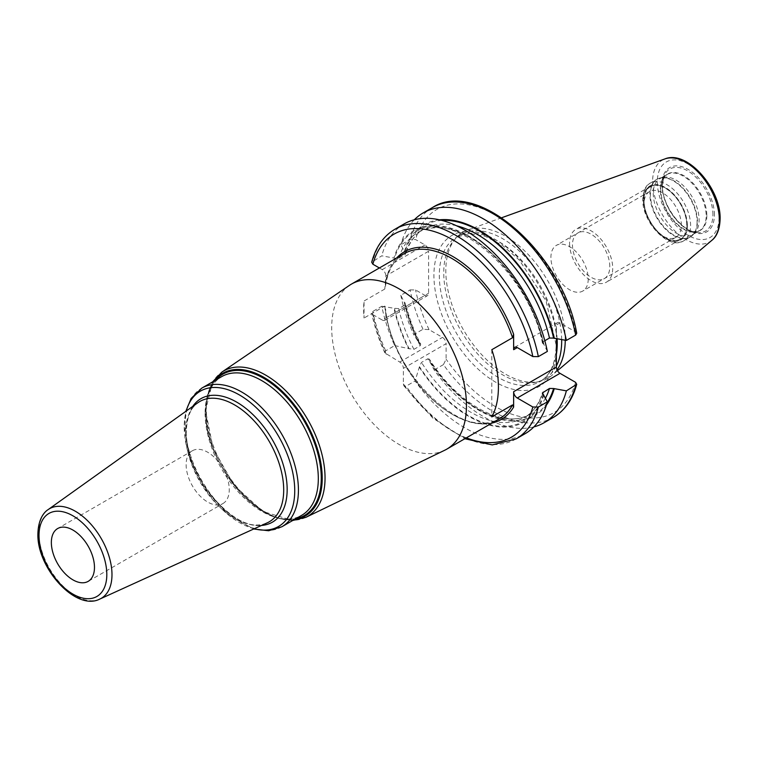 <?xml version="1.0" encoding="UTF-8"?>
<svg xmlns="http://www.w3.org/2000/svg" width="758" height="758" viewBox="0 0 758 758"><rect width="100%" height="100%" fill="white"/><g stroke="black" fill="none" stroke-linecap="round" stroke-linejoin="round"><path stroke-width="0.57" stroke-dasharray="3.79 2.84" d="M565.241 340.247A84.451 48.758 60 0 0 565.241 339.669A84.451 48.758 -120 0 0 531.197 257.748A84.451 48.758 -120 0 0 467.875 229.93A84.451 48.758 -120 0 0 456.06 237.993A84.451 48.758 -120 0 0 445.808 270.71A84.451 48.758 60 0 0 477.521 349.931A84.451 48.758 60 0 0 538.985 381.625A84.451 48.758 60 0 0 551.881 375.418A84.451 48.758 60 0 0 557.026 369.828M556.363 366.048A83.389 48.142 60 0 1 544.415 379.028A83.389 48.142 60 0 1 535.764 382.278A83.389 48.142 60 0 1 475.077 350.982A83.389 48.142 60 0 1 443.752 272.766A83.389 48.142 -120 0 1 453.881 240.457L456.06 237.993M561.678 339.66A83.389 48.142 -120 0 0 524.811 256.431A83.389 48.142 -120 0 0 461.025 234.592A83.389 48.142 -120 0 0 453.881 240.457M491.809 349.703L491.809 416.891M576.734 333.274L575.578 331.909L560.001 322.917A5.145 2.975 -120 0 0 557.433 322.662A5.145 2.975 -120 0 0 556.363 325.011L556.419 338.798M385.49 286.249C387.726 270.559 393.933 259.7 404.128 253.684A95.3 55.021 -120 0 0 384.789 289.035L385.869 275.912L428.592 251.249A5.145 2.975 -120 0 0 424.954 244.948L415.583 239.537L410.097 239.481L400.811 244.843L405.738 253.75L404.971 254.612L398.699 258.232L394.567 258.175L381.786 255.825L371.714 262.23M379.388 267.972L382.231 269.611A5.145 2.975 60 0 1 385.869 275.912M466.341 437.859A117.272 67.708 60 0 1 403.389 383.889L403.389 368.36L446.111 343.696A5.145 2.975 -120 0 0 442.473 337.386L429.028 329.626L423.002 329.256L413.707 334.619L418.833 342.607A110.412 63.748 60 0 1 404.279 302.3L405.757 303.664C408.827 317.232 413.821 330.725 420.728 344.132L420.207 345.733L413.944 349.353L408.524 348.566A110.412 63.748 60 0 1 393.971 308.26L398.699 308.648L404.971 305.029L405.757 303.664M386.296 354.289A117.272 67.708 60 0 1 372.86 314.627L371.704 313.253L372.765 311.453L381.786 306.251A121.081 69.907 -120 0 0 394.681 345.601L385.67 350.812L384.856 352.877L399.75 362.059A5.145 2.975 60 0 1 403.389 368.36M372.86 314.627L382.231 320.037L424.954 295.374A5.145 2.975 -120 0 0 427.531 295.62A5.145 2.975 -120 0 0 428.592 293.27L428.592 251.249M491.942 423.078A96.825 55.903 60 0 1 385.869 313.291L385.869 317.934A5.145 2.975 60 0 1 384.808 320.293A5.145 2.975 60 0 1 382.231 320.037M547.352 351.418L543.884 344.378L542.406 343.014L543.192 341.65A106.736 61.625 -120 0 0 417.582 232.715A106.736 61.625 -120 0 0 398.699 258.232M544.822 340.712L543.192 341.65M384.789 289.035L364.039 301.021A95.3 55.021 -120 0 0 363.632 309.302A95.3 55.021 -120 0 0 364.039 318.038L364.039 301.021M385.869 313.291L384.789 306.061L364.039 318.038M349.447 285.359A95.3 55.021 -120 0 0 331.691 327.74A95.3 55.021 60 0 0 371.97 422.234A95.3 55.021 60 0 0 444.662 450.271M222.937 503.549A30.5 17.605 60 0 0 229.257 489.592A30.5 17.605 -120 0 0 215.945 458.903A30.5 17.605 -120 0 0 192.447 450.726A30.5 17.605 -120 0 0 186.127 464.692A30.5 17.605 60 0 0 199.439 495.381A30.5 17.605 60 0 0 222.937 503.549L88.165 581.367M381.786 306.251L393.971 308.26M423.002 329.256A121.081 69.907 60 0 1 410.097 289.907L400.811 295.269L404.279 302.3M410.097 289.907L415.583 289.954L424.954 295.374M403.389 383.889L403.891 385.85L406.089 386.182L415.109 380.971A121.081 69.907 -120 0 0 525.105 433.699M553.425 417.345A121.081 69.907 60 0 1 443.421 364.626L446.111 359.226L446.111 343.696M414.294 219.782A121.081 69.907 -120 0 0 400.811 244.843M404.033 223.97A121.081 69.907 -120 0 0 381.786 255.825M439.488 219.829A110.412 63.748 -120 0 0 404.279 251.883M546.433 405.056A110.412 63.748 60 0 1 429.777 361.557L429.398 359.15C458.088 405.407 505.899 430.07 530.581 413.972A106.736 61.625 60 0 1 427.749 358.799L421.486 362.419L419.458 366.654L415.109 380.971M420.728 344.132L418.833 342.607M543.884 344.378A110.412 63.748 -120 0 0 468.927 236.174A110.412 63.748 -120 0 0 393.971 257.834M543.884 394.804A110.412 63.748 60 0 1 419.458 367.507M427.749 358.799L429.398 359.15M429.777 361.557L434.135 369.989A121.081 69.907 -120 0 0 533.869 426.896M443.421 364.626L434.135 369.989M400.811 295.269A121.081 69.907 -120 0 0 413.707 334.619M394.681 345.601L408.524 348.566M663.335 177.325A32.423 18.713 -120 0 1 686.928 189.491A32.423 18.713 -120 0 1 699.103 219.896A32.423 18.713 60 0 1 695.171 232.46A32.423 18.713 60 0 1 692.395 234.734A32.423 18.713 60 0 1 667.41 226.055A32.423 18.713 60 0 1 653.254 193.423A32.423 18.713 -120 0 1 659.972 178.585A32.423 18.713 -120 0 1 663.335 177.325L660.73 177.855A33.276 19.215 -120 0 0 650.383 194.38A33.276 19.215 60 0 0 667.021 229.968A33.276 19.215 60 0 0 693.409 234.449A33.276 19.215 60 0 0 697.445 221.554A33.276 19.215 -120 0 0 684.948 190.343A33.276 19.215 -120 0 0 660.73 177.855L656.816 179.324A33.352 19.263 -120 0 0 649.909 194.598A33.352 19.263 60 0 0 664.472 228.158A33.352 19.263 60 0 0 690.178 237.093L695.171 232.46M686.748 225.211A30.187 17.434 -120 0 0 665.401 188.23A30.187 17.434 -120 0 0 644.054 200.557A30.187 17.434 60 0 0 665.401 237.538A30.187 17.434 60 0 0 686.748 225.211M644.054 203.675A26.378 15.226 60 0 0 662.7 235.984A26.378 15.226 60 0 0 675.89 237.292A26.378 15.226 60 0 0 681.357 225.211A26.378 15.226 -120 0 0 669.845 198.662A26.378 15.226 -120 0 0 649.511 191.594A26.378 15.226 -120 0 0 644.054 203.675L644.054 200.557M588.227 278.982A26.378 15.226 60 0 1 582.76 291.053A26.378 15.226 60 0 1 562.436 283.994A26.378 15.226 60 0 1 550.914 257.445A26.378 15.226 -120 0 1 556.381 245.365A26.378 15.226 -120 0 1 576.705 252.433A26.378 15.226 -120 0 1 588.227 278.982M569.561 243.309A30.51 17.614 -120 0 0 582.883 274.008A30.51 17.614 -120 0 0 606.391 282.184A30.51 17.614 -120 0 0 612.71 268.218A30.51 17.614 -120 0 0 599.389 237.519A30.51 17.614 -120 0 0 575.881 229.342A30.51 17.614 -120 0 0 569.561 243.309M686.975 225.344A30.51 17.614 60 0 1 680.656 239.31A30.51 17.614 60 0 1 657.148 231.133A30.51 17.614 60 0 1 643.826 200.434A30.51 17.614 60 0 1 650.146 186.468A30.51 17.614 60 0 1 673.654 194.635A30.51 17.614 60 0 1 686.975 225.344M609.792 266.532A26.378 15.226 -120 0 0 591.136 234.222A26.378 15.226 -120 0 0 572.48 244.995A26.378 15.226 -120 0 0 591.136 277.305A26.378 15.226 -120 0 0 609.792 266.532M719.039 217.555A43.651 25.204 60 0 1 688.179 235.378A43.651 25.204 60 0 1 657.309 181.92A43.651 25.204 -120 0 1 688.179 164.098A43.651 25.204 -120 0 1 719.039 217.555M714.406 214.884A37.095 21.414 -120 0 0 688.179 169.451A37.095 21.414 -120 0 0 661.942 184.592A37.095 21.414 -120 0 0 688.179 230.025A37.095 21.414 -120 0 0 714.406 214.884M711.914 240.277A47.233 27.269 60 0 1 674.819 230.896A47.233 27.269 60 0 1 652.591 181.721A47.233 27.269 -120 0 1 664.927 158.915M557.111 338.911A83.389 48.142 -120 0 0 519.05 257.654A83.389 48.142 -120 0 0 456.581 237.159A83.389 48.142 -120 0 0 439.308 275.334A83.389 48.142 60 0 0 475.711 359.254A83.389 48.142 60 0 0 539.971 381.596A83.389 48.142 60 0 0 556.4 354.384M556.363 357.984A87.198 50.35 60 0 1 490.379 378.877A87.198 50.35 60 0 1 433.917 275.334A87.198 50.35 -120 0 1 490.379 236.979A87.198 50.35 -120 0 1 556.363 334.07M560.001 322.917L556.363 325.011M385.869 280.564A96.825 55.903 60 0 1 396.642 258.004M395.013 229.181A121.081 69.907 -120 0 0 372.765 261.036M382.231 269.611L424.954 244.948M385.869 317.934L428.592 293.27M384.789 306.061A95.3 55.021 -120 0 0 429.435 396.737A95.3 55.021 -120 0 0 499.427 418.757C465.014 443.496 390.834 373.334 385.604 308.847M305.825 517.354A83.967 48.474 60 0 1 241.783 492.653A83.967 48.474 60 0 1 206.29 409.396A83.967 48.474 60 0 1 221.942 372.045M294.095 519.694A82.442 47.602 60 0 1 235.293 486.778A82.442 47.602 60 0 1 205.626 411.016A82.442 47.602 60 0 1 214.05 381.037M215.698 380.08A81.58 47.1 -120 0 0 205.892 411.575A81.58 47.1 -120 0 0 236.449 488A81.58 47.1 -120 0 0 295.753 518.737M205.096 413.271A80.054 46.219 -120 0 0 240.04 493.837A80.054 46.219 -120 0 0 301.731 515.288C271.895 538.038 202.964 466.919 205.996 412.03C206.347 394.406 211.577 382.601 221.677 376.631A80.054 46.219 -120 0 0 205.096 413.271M281.843 526.772A80.054 46.219 60 0 1 220.152 505.321A80.054 46.219 60 0 1 185.208 424.755A80.054 46.219 60 0 1 201.789 388.115M254.167 528.781A78.15 45.12 60 0 1 184.222 426.887A78.15 45.12 60 0 1 186.212 411.073M192.769 406.392A71.347 41.197 -120 0 0 186.25 431.264A71.347 41.197 -120 0 0 261.501 525.446M197.971 402.678A69.461 40.098 -120 0 0 185.473 433.263A69.461 40.098 -120 0 0 214.533 501.805A69.461 40.098 -120 0 0 267.328 522.793C241.328 539.26 183.711 478.156 186.383 431.833C186.667 417.715 190.533 407.994 197.971 402.678M99.791 599.085A51.743 29.875 60 0 1 60.46 583.461A51.743 29.875 60 0 1 38.81 532.4A51.743 29.875 60 0 1 48.133 509.613M516.094 438.901A121.081 69.907 60 0 1 406.089 386.182M385.67 350.812A121.081 69.907 60 0 1 372.765 311.453M575.578 331.909A117.272 67.708 -120 0 0 495.58 215.177A117.272 67.708 -120 0 0 415.583 239.537M429.028 329.626A117.272 67.708 60 0 1 415.583 289.954M575.578 382.326A117.272 67.708 60 0 1 446.111 359.226M432.344 207.626A121.081 69.907 -120 0 0 410.097 239.481M441.838 220.398A109.597 63.274 -120 0 0 404.876 252.224M547.115 402.735A109.597 63.274 60 0 1 429.777 360.694M419.581 343.042A109.597 63.274 60 0 1 404.876 302.65M456.572 225.789A106.736 61.625 -120 0 0 423.845 229.096A106.736 61.625 -120 0 0 404.971 254.612M543.287 344.037A109.597 63.274 -120 0 0 468.927 236.828A109.597 63.274 -120 0 0 394.567 258.175M543.287 394.463A109.597 63.274 60 0 1 419.458 366.654M409.263 348.993A109.597 63.274 60 0 1 394.567 308.601M542.614 393.876A106.736 61.625 60 0 1 524.318 417.592A106.736 61.625 60 0 1 421.486 362.419M413.944 349.353A106.736 61.625 60 0 1 398.699 308.648M545.504 398.083A106.736 61.625 60 0 1 530.581 413.972L524.318 417.592C532.76 412.703 538.796 404.478 542.425 392.928M420.207 345.733A106.736 61.625 60 0 1 404.971 305.029M399.75 362.059L442.473 337.386M712.937 214.656A35.778 20.655 -120 0 0 692.225 173.97A35.778 20.655 -120 0 0 664.008 175.979A35.778 20.655 -120 0 0 662.34 185.445A35.778 20.655 60 0 0 696.659 232.545A35.778 20.655 60 0 0 712.937 214.656M706.844 215.594A32.622 18.836 60 0 1 692.007 231.91A32.622 18.836 60 0 1 660.711 188.96A32.622 18.836 -120 0 1 662.227 180.328L664.008 175.979L662.397 185.217C661.582 204.471 681.47 231.493 696.659 232.545L692.007 231.91L699.454 230.659A32.423 18.713 60 0 1 674.468 221.98A32.423 18.713 60 0 1 660.313 189.348A32.423 18.713 -120 0 1 667.031 174.511L662.227 180.328A32.622 18.836 -120 0 1 687.961 178.5A32.622 18.836 -120 0 1 706.844 215.594M692.395 234.734L699.454 230.659A32.423 18.713 60 0 0 706.162 215.822A32.423 18.713 -120 0 0 692.016 183.199A32.423 18.713 -120 0 0 667.031 174.511L659.972 178.585M697.085 221.829A33.352 19.263 60 0 1 690.178 237.093L683.697 240.836A33.352 19.263 60 0 1 657.991 231.901A33.352 19.263 60 0 1 643.428 198.331A33.352 19.263 -120 0 1 650.336 183.066C646.091 184.725 643.561 190.125 642.756 199.269C641.912 221.791 668.641 250.69 683.697 240.836A33.352 19.263 60 0 0 690.604 225.571A33.352 19.263 -120 0 0 676.041 192.001A33.352 19.263 -120 0 0 650.336 183.066L656.816 179.324A33.352 19.263 -120 0 1 682.522 188.259A33.352 19.263 -120 0 1 697.085 221.829M687.364 225.571A31.069 17.936 60 0 1 665.401 238.258A31.069 17.936 60 0 1 643.428 200.207A31.069 17.936 -120 0 1 665.401 187.52A31.069 17.936 -120 0 1 687.364 225.571M501.692 217.745L467.875 229.93M557.471 370.7L551.881 375.418M535.764 382.278L538.985 381.625M461.025 234.592L456.581 237.159L469.496 233.606L485.243 236.288L502.44 245.336L519.334 260.079L546.092 301.049L556.126 344.975C555.728 363.3 550.346 375.504 539.971 381.596L544.415 379.028M212.657 381.833L205.522 410.561L213.159 448.49L234.023 485.215L262.855 511.47L292.711 520.49M253.684 528.999L228.205 514.824L205.475 489.479L189.737 457.936L184.09 426.318L185.776 411.376M192.447 450.726L57.665 528.544M384.808 320.293L427.531 295.62M403.891 385.85L432.79 418.065L464.853 438.721M384.856 352.877C378.792 339.641 374.405 326.433 371.704 313.253M514.701 347.325L557.433 322.662M542.406 343.014C529.179 273.041 452.46 207.635 417.582 232.715L423.845 229.096C415.403 233.985 409.367 242.209 405.738 253.75M662.7 235.984L665.401 237.538M675.89 237.292L582.76 291.053M649.511 191.594L556.381 245.365M680.656 239.31L606.391 282.184M650.146 186.468L575.881 229.342"/><path stroke-width="1.14" d="M565.241 340.247A84.451 48.758 60 0 1 557.026 369.828M561.678 339.66A83.389 48.142 -120 0 1 561.687 340.854A83.389 48.142 60 0 1 556.363 366.048M556.419 338.798L556.363 367.033A5.145 2.975 -120 0 0 560.001 373.334L575.578 382.326L576.715 384.297L566.378 390.863L553.596 388.513L549.465 388.456L542.425 392.928L547.352 401.844L538.341 407.046L532.846 406.999A117.272 67.708 60 0 1 466.341 437.859M512.56 404.914L491.809 416.891A95.3 55.021 -120 0 0 498.413 387.111A95.3 55.021 -120 0 0 491.809 349.703L512.56 337.717A95.3 55.021 -120 0 0 404.128 253.684L351.428 284.108A95.3 55.021 -120 0 1 424.868 309.643A95.3 55.021 -120 0 1 466.464 405.549A95.3 55.021 60 0 1 446.727 449.181L499.427 418.757A95.3 55.021 -120 0 0 512.56 404.914L513.64 407.074L513.64 391.706L556.363 367.033M512.56 337.717L513.64 334.306L513.64 349.684A5.145 2.975 60 0 1 514.701 347.325A5.145 2.975 60 0 1 517.278 347.581L532.846 356.573L538.341 356.63A121.081 69.907 -120 0 0 477.872 251.485A121.081 69.907 -120 0 0 395.013 229.181C383.548 236.003 375.788 247.013 371.714 262.23L372.86 264.201L379.388 267.972M532.846 406.999L517.278 398.007A5.145 2.975 60 0 1 513.64 391.706M395.013 229.181L404.033 223.97A121.081 69.907 -120 0 1 486.892 246.274A121.081 69.907 -120 0 1 547.352 351.418L538.341 356.63M575.673 335.074A121.081 69.907 -120 0 0 515.203 229.93A121.081 69.907 -120 0 0 432.344 207.626C477.786 177.675 563.033 254.697 576.734 333.274L575.673 335.074L566.378 340.437L553.596 338.087L549.465 338.03L544.822 340.712M351.428 284.108A95.3 55.021 -120 0 0 349.447 285.359L221.942 372.045A83.967 48.474 60 0 1 287.216 392.227A83.967 48.474 60 0 1 325.04 477.947A83.967 48.474 60 0 1 305.825 517.354L444.662 450.271A95.3 55.021 60 0 0 446.727 449.181M94.475 567.401A30.5 17.605 -120 0 0 81.163 536.711A30.5 17.605 -120 0 0 57.665 528.544A30.5 17.605 -120 0 0 51.355 542.501A30.5 17.605 -120 0 0 64.667 573.19A30.5 17.605 -120 0 0 88.165 581.367A30.5 17.605 -120 0 0 94.475 567.401M566.378 340.437A121.081 69.907 -120 0 0 505.918 235.293A121.081 69.907 -120 0 0 423.049 212.989A121.081 69.907 -120 0 0 414.294 219.782M554.193 338.428A110.412 63.748 -120 0 0 439.488 219.829M554.193 388.854A110.412 63.748 60 0 1 546.433 405.056M533.869 426.896A121.081 69.907 -120 0 0 544.13 422.708A121.081 69.907 -120 0 0 566.378 390.863M538.341 407.046A121.081 69.907 60 0 1 516.094 438.901L525.105 433.699A121.081 69.907 -120 0 0 547.352 401.844M664.927 158.915A47.233 27.269 -120 0 1 700.345 174.473A47.233 27.269 -120 0 1 719.38 220.284A47.233 27.269 60 0 1 711.914 240.277C714.443 238.41 719.702 232.734 720.1 219.034C721.085 188.884 687.212 149.601 664.927 158.915L501.692 217.745M556.4 354.384A83.389 48.142 60 0 0 557.244 343.421A83.389 48.142 -120 0 0 557.111 338.911M513.64 349.684L517.278 347.581M517.278 398.007L560.001 373.334M396.642 258.004A96.825 55.903 60 0 1 513.64 334.306M532.846 356.573A117.272 67.708 -120 0 0 452.858 239.85A117.272 67.708 -120 0 0 372.86 264.201M513.64 407.074A96.825 55.903 60 0 1 491.942 423.078M214.05 381.037A82.442 47.602 60 0 1 279.588 388.873A82.442 47.602 60 0 1 322.226 478.336A82.442 47.602 60 0 1 294.095 519.694M295.753 518.737A81.58 47.1 -120 0 0 321.259 478.184A81.58 47.1 -120 0 0 280.394 390.872A81.58 47.1 -120 0 0 215.698 380.08M281.843 526.772L301.731 515.288A80.054 46.219 -120 0 0 318.313 478.639A80.054 46.219 -120 0 0 283.369 398.073A80.054 46.219 -120 0 0 221.677 376.631L201.789 388.115A80.054 46.219 60 0 1 263.481 409.557A80.054 46.219 60 0 1 298.425 490.123A80.054 46.219 60 0 1 281.843 526.772L268.645 530.752L253.684 528.999M186.212 411.073A78.15 45.12 60 0 1 246.89 399.836A78.15 45.12 60 0 1 294.739 490.691A78.15 45.12 60 0 1 254.167 528.781M261.501 525.446A71.347 41.197 -120 0 0 287.159 489.516A71.347 41.197 -120 0 0 249.524 411.442A71.347 41.197 -120 0 0 192.769 406.392M283.7 489.971A69.461 40.098 -120 0 0 252.111 418.757A69.461 40.098 -120 0 0 197.971 402.678L48.133 509.613A51.743 29.875 60 0 1 88.449 521.589A51.743 29.875 60 0 1 111.985 574.64A51.743 29.875 60 0 1 99.791 599.085L267.328 522.793A69.461 40.098 -120 0 0 283.7 489.971M39.018 535.385A47.944 27.676 60 0 1 72.91 515.81A47.944 27.676 60 0 1 106.812 574.526A47.944 27.676 60 0 1 72.91 594.092A47.944 27.676 60 0 1 39.018 535.385M553.596 338.087A109.597 63.274 -120 0 0 441.838 220.398M553.596 388.513A109.597 63.274 60 0 1 547.115 402.735M549.465 338.03A106.736 61.625 -120 0 0 456.572 225.789M543.192 392.076A106.736 61.625 60 0 1 542.614 393.876M549.465 388.456A106.736 61.625 60 0 1 545.504 398.083M575.673 385.5A121.081 69.907 60 0 1 553.425 417.345L544.13 422.708M711.914 240.277L557.471 370.7M292.711 520.49L305.825 517.354M212.657 381.833L221.942 372.045M185.776 411.376L191.13 398.471L201.789 388.115M99.791 599.085C75.677 611.564 36.735 567.676 37.9 533.831C38.307 518.425 44.551 511.821 48.133 509.613M464.853 438.721L492.245 444.908L516.094 438.901M432.344 207.626L423.049 212.989M553.425 417.345C564.881 410.533 572.641 399.513 576.715 384.297"/></g></svg>
